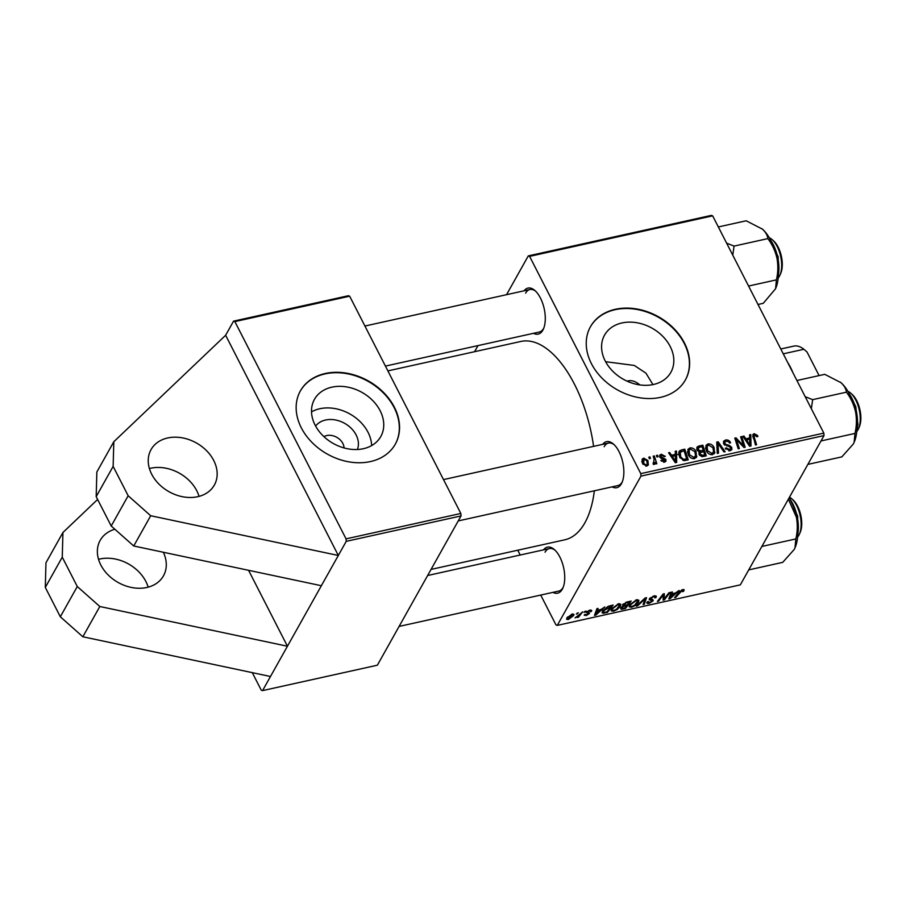 <?xml version="1.0" encoding="UTF-8"?>
<svg xmlns="http://www.w3.org/2000/svg" width="906" height="906" viewBox="0 0 906 906"><rect width="100%" height="100%" fill="white"/><g stroke="black" fill="none" stroke-linecap="round" stroke-linejoin="round"><path stroke-width="1.36" d="M149.399 468.549A36.274 27.95 -150.7 0 1 150.713 468.232A36.274 27.95 -150.7 0 1 199.037 496.375M197.723 496.703A36.274 27.95 -150.7 0 1 158.867 484.008A36.274 27.95 -150.7 0 1 151.053 449.603A36.274 27.95 -150.7 0 1 167.678 437.972A36.274 27.95 -150.7 0 1 206.545 450.667A36.274 27.95 -150.7 0 1 214.348 485.072A36.274 27.95 -150.7 0 1 197.723 496.703M163.352 552.264A36.274 27.95 -150.7 0 1 163.465 575.842A36.274 27.95 -150.7 0 1 146.851 587.473A36.274 27.95 -150.7 0 1 107.984 574.778A36.274 27.95 -150.7 0 1 100.181 540.372A36.274 27.95 -150.7 0 1 114.858 529.24M98.528 559.33A36.274 27.95 -150.7 0 1 99.841 559.002A36.274 27.95 -150.7 0 1 148.154 587.145M315.616 426.069A24.088 18.562 -150.7 0 1 325.56 420.022A24.088 18.562 -150.7 0 1 350.452 427.564A24.088 18.562 -150.7 0 1 357.394 449.489M344.042 447.926A12.695 9.785 29.3 0 0 326.726 435.571A12.695 9.785 29.3 0 0 323.918 436.647M331.879 387.168A38.018 29.298 29.3 0 0 314.461 399.342A38.018 29.298 29.3 0 0 322.638 435.401A38.018 29.298 29.3 0 0 363.374 448.708A38.018 29.298 29.3 0 0 380.792 436.522A38.018 29.298 29.3 0 0 372.615 400.463A38.018 29.298 29.3 0 0 331.879 387.168M371.641 445.571A38.018 29.298 29.3 0 0 319.784 408.742A38.018 29.298 29.3 0 0 311.517 411.879M325.322 373.487A54.417 41.925 29.3 0 0 300.384 390.916A54.417 41.925 29.3 0 0 312.094 442.536A54.417 41.925 29.3 0 0 370.395 461.573A54.417 41.925 29.3 0 0 395.322 444.133A54.417 41.925 29.3 0 0 383.612 392.525A54.417 41.925 29.3 0 0 325.322 373.487M395.209 444.336A54.417 41.925 29.3 0 0 383.283 392.819A54.417 41.925 29.3 0 0 325.095 373.895A54.417 41.925 29.3 0 0 300.271 391.12M621.958 322.955A38.018 29.298 29.3 0 0 604.54 335.141A38.018 29.298 29.3 0 0 612.716 371.2A38.018 29.298 29.3 0 0 653.452 384.495A38.018 29.298 29.3 0 0 670.87 372.321A38.018 29.298 29.3 0 0 662.694 336.251A38.018 29.298 29.3 0 0 621.958 322.955M615.4 309.286A54.417 41.925 29.3 0 0 590.463 326.715A54.417 41.925 29.3 0 0 602.173 378.323A54.417 41.925 29.3 0 0 660.474 397.36A54.417 41.925 29.3 0 0 685.4 379.931A54.417 41.925 29.3 0 0 673.69 328.312A54.417 41.925 29.3 0 0 615.4 309.286M685.287 380.135A54.417 41.925 29.3 0 0 673.362 328.618A54.417 41.925 29.3 0 0 615.174 309.682A54.417 41.925 29.3 0 0 590.35 326.919M602.671 444.359A23.579 11.382 77.5 0 1 613.509 444.099A23.579 11.382 77.5 0 1 622.014 482.524A23.579 11.382 77.5 0 1 621.414 483.747A23.579 11.382 77.5 0 1 612.082 486.862M458.232 520.916L617.903 485.582A21.767 10.498 -102.5 0 0 622.207 481.947A21.767 10.498 -102.5 0 0 622.388 481.618M614.223 444.767A21.767 10.498 -102.5 0 0 608.492 443.068A21.767 10.498 -102.5 0 0 604.177 446.703M543.532 549.863A23.579 11.382 77.5 0 1 554.381 549.591A23.579 11.382 77.5 0 1 562.886 588.028A23.579 11.382 77.5 0 1 562.275 589.251A23.579 11.382 77.5 0 1 552.943 592.365M399.093 626.42L558.764 591.074A21.767 10.498 -102.5 0 0 563.079 587.439A21.767 10.498 -102.5 0 0 563.249 587.122M555.095 550.259A21.767 10.498 -102.5 0 0 549.353 548.572A21.767 10.498 -102.5 0 0 545.05 552.207M524.087 290.803A23.579 11.382 77.5 0 1 534.936 290.543A23.579 11.382 77.5 0 1 543.441 328.969A23.579 11.382 77.5 0 1 542.83 330.192A23.579 11.382 77.5 0 1 533.498 333.306M385.424 366.092L539.319 332.026A21.767 10.498 -102.5 0 0 543.634 328.391A21.767 10.498 -102.5 0 0 543.804 328.063M535.65 291.211A21.767 10.498 -102.5 0 0 529.919 289.512A21.767 10.498 -102.5 0 0 525.605 293.148M594.359 490.792A101.574 49.015 77.5 0 1 584.857 522.853A101.574 49.015 77.5 0 1 564.744 539.817L431.052 569.41M605.604 361.698L634.302 365.446L645.933 373.159L652.954 384.597M248.584 570.316L287.44 646.238L321.358 585.718L133.737 545.99L111.212 526.012L96.183 496.647L96.851 471.981L113.816 441.732L225.639 335.265L338.323 555.469L346.239 541.346L346.047 538.866L460.837 513.464L461.029 515.933L346.239 541.346M234.869 321.596L233.555 321.143L348.346 295.73L349.659 296.194L234.869 321.596L346.047 538.866M225.639 335.265L233.555 321.143M653.271 464.166L654.132 459.297L653.181 456.182L654.325 455.922L656.816 463.691L655.672 463.951L655.163 462.332L654.189 464.427L653.283 464.325L653.135 463.057L654.37 462.74L653.475 464.37M654.834 463.906L654.189 464.427M656.442 455.458L657.575 455.208L658.084 456.726L656.929 456.975L656.442 455.458M681.572 449.897L684.789 449.183L688.209 459.863L684.053 460.633L679.568 457.088L679.081 451.46L681.572 449.897L679.353 453.917L677.699 454.563M696.068 457.779L696.861 456.375L694.426 458.64C691.629 458.764 689.591 457.507 688.333 454.891L687.903 449.41L690.021 447.87C692.739 447.757 694.743 448.957 696.023 451.494L696.544 457.134M714.121 453.781L714.913 452.377L712.478 454.642C709.67 454.767 707.643 453.51 706.386 450.894L705.955 445.424L708.062 443.883C710.791 443.759 712.784 444.959 714.064 447.496L714.596 453.136M725.491 440.022C727.835 439.637 729.545 440.543 730.632 442.751L729.579 443.125L728.515 441.675L726.034 441.233L724.687 442.071L725.468 444.28L729.307 445.378L731.731 447.338L731.867 449.625L730.089 450.746L725.276 448.244L726.352 447.881L729.511 449.535L730.689 448.81L729.738 446.828L723.634 443.793L723.543 441.279L725.491 440.022L723.52 443.544M754.675 434.903L754.188 437.156L756.601 444.721L755.457 444.982L752.852 434.54L754.132 433.68L757.518 435.458L757.892 436.42L756.827 436.794L754.675 434.903L752.965 437.202M506.545 294.688L528.289 255.9L711.323 215.39L712.648 215.843L529.602 256.364L640.78 473.634L823.826 433.113L824.007 435.593L640.972 476.103L640.78 473.634M712.648 215.843L823.826 433.113M749.568 434.846L750.791 434.574L751.006 445.967L749.624 446.273L742.886 436.318L744.019 436.069L745.808 438.787L749.67 437.938L749.568 434.846M740.621 436.828L741.754 436.567L745.162 447.258L743.973 447.519L736.408 439.489L739.353 448.538L738.209 448.798L734.789 438.108L735.978 437.847L743.566 445.865L740.621 436.828M716.748 442.105L718.198 441.788L725.117 451.698L723.973 451.947L718.039 443.453L718.481 453.159L717.269 453.43L716.748 442.105M698.492 446.148L702.841 445.186L706.261 455.865L701.89 456.647L699.206 454.653L699.421 451.811L696.997 450.033L696.907 447.236L698.492 446.148L696.714 449.308M699.013 452.298L698.82 452.887M675.253 451.29L676.476 451.018L676.691 462.411L675.31 462.717L668.56 452.774L669.704 452.524L671.493 455.242L675.355 454.393L675.253 451.29M665.287 456.171L664.291 456.692L661.72 455.174L660.825 456.658L665.876 459.467L665.955 461.233L664.596 462.117L660.87 460.418L661.924 460.033L664.166 461.177L664.834 459.886L661.006 458.221L659.738 456.986L659.715 455.208L661.289 454.234L665.174 456.375M661.72 455.174L660.248 457.677M663.588 462.207L664.834 459.886M648.832 457.145L649.953 456.896L650.474 458.413L649.319 458.663L648.832 457.145M643.679 458.13L647.881 460.52L648.356 464.971L646.748 466.069L642.524 463.532L642.105 459.274L643.679 458.13L641.81 461.448M622.501 604.914L626.85 602.026L631.199 601.063L625.412 608.538L621.188 609.364L620.587 608.096L623.056 606.046L622.501 604.914M620.565 608.141L621.188 609.364L620.587 608.096M608.096 606.329L613.147 605.061L607.36 612.524L602.116 612.875L602.49 611.074L608.096 606.329M589.772 610.157L591.448 611.391L590.259 611.731L589.364 610.803L587.439 611.924L589.319 613.634L586.137 615.616L584.438 614.63L586.556 614.97L588.13 613.996L586.284 612.23L589.772 610.157M591.675 610.361L591.493 611.301L590.848 610.021M590.259 611.731L589.115 610.327M587.133 611.323L587.428 612.32M589.432 612.977L589.319 613.634L588.832 612.671M584.313 615.423L584.438 614.63M585.627 614.291L586.556 614.97M588.254 613.611L586.714 611.675M583.974 612.399L585.933 611.086L583.974 612.399M579.817 614.234L582.683 611.81L578.47 617.235L577.326 617.484L578.209 616.363L575.072 617.903L579.817 614.234M682.614 589.602L683.962 590.667L683.509 591.335L682.32 591.675L682.082 590.44L675.751 597.394L674.608 597.643L678.854 592.173L682.614 589.602L683.509 591.335M684.155 589.772L683.962 590.667L683.362 589.5M682.773 591.04L681.788 589.863M675.514 592.943L679.149 590.452L670.157 598.628L668.775 598.934L671.244 592.207L672.377 591.946L671.663 593.792L675.514 592.943M540.712 595.072L555.978 624.913L557.292 625.378L740.338 584.857L824.007 435.593M557.292 625.378L640.972 476.103M566.862 618.005L572.162 614.053L573.917 614.347L573.702 615.502L568.288 619.568L566.601 619.274L566.862 618.005M576.363 614.087L578.322 612.773L576.363 614.087M636.42 606.091L645.117 597.983L646.556 597.666L644.257 604.359L643.124 604.608L645.095 598.877L637.631 605.831L636.42 606.091M655.117 596.952L653.441 596.782L650.576 598.458L652.784 599.557L653.203 600.814L649.115 603.362C647.19 603.724 646.522 603.271 647.088 602.026L648.345 601.539L649.613 602.535L652.048 601.108L649.409 598.775L653.973 595.944L656.318 596.159L656.001 597.586L654.823 597.926L654.551 595.831L655.083 596.884M650.236 597.79L650.519 599.013M652.784 599.557L653.203 600.814L652.524 599.489M646.941 603.068L647.088 602.026M648.186 601.584L648.164 602.354L647.824 601.686M652.048 601.108L651.323 599.285M649.228 599.817L649.409 598.775M665.4 597.269L668.979 592.705L670.123 592.456L664.313 599.919L663.124 600.18L663.373 594.88L658.503 601.21L657.36 601.459L663.147 593.996L664.336 593.736L664.121 599.025L665.4 597.269M601.199 609.398L604.834 606.907L595.831 615.083L594.461 615.378L596.929 608.651L598.062 608.402L597.348 610.248L601.199 609.398M611.471 608.945L618.504 603.792L620.814 604.234L620.519 606.023L617.28 609.478L613.453 611.256L611.086 610.814L611.471 608.945M629.523 604.948L636.544 599.806L638.866 600.248L638.571 602.026L635.332 605.48L631.505 607.258L629.138 606.816L629.523 604.948M517.756 550.214L520.214 555.016M474.585 351.698L478.006 345.594M349.659 296.194L460.837 513.464M252.287 672.637L261.245 690.157L262.57 690.61L287.44 646.238L99.819 606.51L77.282 586.522L62.265 557.167L62.933 532.501L97.622 499.466M262.57 690.61L377.36 665.208L461.029 515.933M133.737 545.99L150.702 515.74L338.323 555.469L321.358 585.718M387.881 370.894L520.837 341.46A101.574 49.015 77.5 0 1 593.589 446.375M529.602 256.364L528.289 255.9M572.898 613.951L573.702 615.502M567.949 618.889L568.288 619.568M568.696 618.911L572.524 615.831L571.788 614.698L567.983 617.756L568.696 618.911L567.586 616.963M571.55 614.223L572.524 615.831M577.133 613.09L577.518 613.826M643.622 603.102L644.257 604.359M644.789 598.288L645.095 598.877M637.326 605.242L637.631 605.831M655.072 595.774L656.001 597.586M653.124 596.171L653.441 596.782M648.73 602.626L649.115 603.362M663.124 597.62L664.313 599.919M663.011 594.177L663.373 594.88M661.539 596.069L661.924 596.827M658.13 600.474L658.503 601.21M663.294 595.276L664.325 597.292M663.135 597.099L664.121 599.025M669.409 597.19L670.157 598.628M671.074 592.649L671.663 593.792M671.765 596.329L674.438 593.906L671.357 594.585L670.055 597.971L671.765 596.329M674.109 593.26L674.438 593.906M669.511 596.918L670.055 597.971M670.78 593.464L671.357 594.585M675.378 596.658L675.751 597.394M578.096 616.51L578.47 617.235M584.755 611.403L585.129 612.15M590.746 610.021L591.448 611.391M585.831 615.015L586.137 615.616M595.095 613.634L595.831 615.083M596.76 609.104L597.348 610.248M597.45 612.784L600.123 610.35L597.043 611.04L595.74 614.427L597.45 612.784M599.783 609.704L600.123 610.35M595.197 613.373L595.74 614.427M596.465 609.908L597.043 611.04M606.986 611.788L607.36 612.524M602.32 611.403L603.317 613.339M606.895 611.912L611.335 606.182L603.6 610.87L603.894 612.467L606.895 611.912M610.995 605.536L611.335 606.182M602.615 610.859L603.894 612.467M603.181 610.044L603.6 610.87M609.545 605.865L609.885 606.51M619.319 603.679L620.519 606.023M613.068 610.508L613.453 611.256M616.692 609.138L619.636 604.993L617.96 604.642L612.558 608.775L612.297 610.089L613.951 610.429L616.692 609.138M612.128 607.949L612.558 608.775M617.643 604.042L617.96 604.642M625.027 607.801L625.412 608.538M621.38 607.122L623.011 608.345L624.947 607.915L626.748 605.582L622.909 606.692L621.641 608.322L621.142 607.348M626.42 604.936L626.748 605.582M623.249 603.985L625.038 605.242L627.428 604.71L629.376 602.196L626.137 602.943L623.498 605.231L622.988 604.245M629.047 601.539L629.376 602.196M625.831 602.343L626.137 602.943M637.36 599.681L638.571 602.026M631.12 606.51L631.505 607.258M634.744 605.14L637.688 600.995L636.001 600.644L630.599 604.778L630.338 606.091L632.003 606.431L634.744 605.14M630.18 603.962L630.599 604.778M635.695 600.044L636.001 600.644M749.624 436.647L750.791 434.574M743.43 437.122L744.019 436.069M745.242 439.806L745.808 438.787M748.809 439.467L749.67 437.938M749.726 442.66L749.67 439.274L746.589 439.954L749.896 444.959L749.726 442.66M749.375 445.899L749.896 444.959M746.023 440.962L746.589 439.954M756.804 436.726L757.518 435.458M752.716 436.216L754.132 433.68M740.972 437.972L741.754 436.567M735.649 440.826L736.408 439.489M736.578 443.702L737.371 442.275M735.162 439.297L735.978 437.847M740.734 444.2L741.255 443.26M743.124 446.647L743.566 445.865M724.098 444.54L724.709 443.442M724.891 445.31L725.468 444.28M728.662 446.522L729.307 445.378M729.794 450.792L731.731 447.338M725.729 449.014L726.352 447.881M725.865 449.195L726.465 448.119M728.775 450.837L729.511 449.535M716.85 444.189L718.198 441.788M716.906 445.48L718.039 443.453M705.502 447.994L708.062 443.883M713.373 448.73L714.064 447.496M712.637 453.668L712.784 454.552M713.611 451.777L712.92 447.7L708.605 445.095L707.144 446.194L707.575 450.758L711.901 453.43L713.611 451.777L712.048 454.71M711.187 454.71L711.901 453.43M706.952 451.868L707.575 450.758M701.98 446.715L702.841 445.186M704.721 454.869L703.645 451.539L700.202 452.785L700.304 454.359L702.784 455.299L704.721 454.869L703.86 456.398M702.025 456.658L702.784 455.299M699.704 455.435L700.304 454.359M699.183 454.597L700.202 452.785M702.399 451.822L703.249 450.293L702.093 446.692L698.9 447.451L696.997 450.033M698.99 454.166L700.859 450.826L703.249 450.293M697.563 450.848L698.141 449.818L700.859 450.826M698.9 447.451L698.141 449.818M687.45 451.992L690.021 447.87M695.321 452.728L696.023 451.494M694.585 457.666L694.743 458.549M695.57 455.775L694.868 451.698L690.553 449.093L689.092 450.191L689.523 454.755L693.849 457.428L695.57 455.775L693.996 458.708M693.135 458.708L693.849 457.428M688.9 455.854L689.523 454.755M675.31 453.102L676.476 451.018M669.104 453.578L669.704 452.524M670.927 456.262L671.493 455.242M674.494 455.911L675.355 454.393M675.412 459.104L675.344 455.729L672.275 456.409L675.582 461.403L675.412 459.104M675.061 462.343L675.582 461.403M671.708 457.405L672.275 456.409M683.928 450.712L684.789 449.183M678.673 452.819L679.953 450.52M686.669 458.866L684.041 450.678L680.236 452.343L680.734 456.907L683.509 459.376L686.669 458.866L685.808 460.395M682.931 460.407L683.509 459.376M680.112 458.017L680.734 456.907M660.882 458.153L661.391 457.247M664.358 462.162L665.876 459.467M661.335 461.097L661.924 460.033M659.749 456.998L661.289 454.234M656.805 456.579L657.575 455.208M649.183 458.266L649.953 456.896M653.532 457.337L654.325 455.922M653.985 464.438L655.163 462.332M641.958 462.094L644.143 459.07L643.645 463.283L646.318 465.129L647.269 464.404L646.816 460.882L644.143 459.07M647.19 461.754L647.881 460.52M645.763 466.114L646.318 465.129M643.034 464.382L643.645 463.283M270.475 676.499L82.854 636.771L60.328 616.782L45.3 587.416L45.968 562.762L62.933 532.501M45.3 587.416L62.265 557.167M82.854 636.771L99.819 606.51M60.328 616.782L77.282 586.522M150.702 515.74L128.165 495.752L113.137 466.386L96.183 496.647M113.137 466.386L113.816 441.732M128.165 495.752L111.212 526.012M639.817 384.914A39.909 19.253 -102.5 0 0 628.164 380.871A39.909 19.253 -102.5 0 0 627.111 381.166M772.127 239.592L773.531 240.826A19.955 9.626 77.5 0 1 778.175 247.145A19.955 9.626 77.5 0 1 780.734 273.352L779.975 275.062A21.767 10.498 -102.5 0 0 777.189 246.477A21.767 10.498 -102.5 0 0 772.127 239.592A21.767 10.498 -102.5 0 0 769.307 237.746M778.197 277.927A21.767 10.498 -102.5 0 0 779.975 275.062M758.005 304.484L763.26 303.317L775.547 288.765A36.512 17.61 -102.5 0 0 775.604 288.629A36.512 17.61 -102.5 0 0 776.963 258.176C778.277 265.515 778.095 272.751 776.408 279.875L775.604 288.629M748.56 286.036L776.408 279.875M732.773 255.175L734.075 246.092L767.858 238.618C772.218 244.416 775.253 250.939 776.963 258.176A36.512 17.61 -102.5 0 0 762.433 229.139A36.512 17.61 -102.5 0 0 762.274 229.003M734.075 246.092L726.601 243.136M718.322 226.953L746.17 220.781L762.433 229.139M761.844 228.629C765.468 231.8 767.473 235.13 767.858 238.618M850.7 393.147L852.116 394.382A19.955 9.626 77.5 0 1 856.748 400.701A19.955 9.626 77.5 0 1 859.307 426.907L858.56 428.617A21.767 10.498 -102.5 0 0 855.762 400.033A21.767 10.498 -102.5 0 0 850.7 393.147A21.767 10.498 -102.5 0 0 847.88 391.301M856.782 431.483A21.767 10.498 -102.5 0 0 858.56 428.617M854.109 442.343A36.512 17.61 -102.5 0 0 854.188 442.185A36.512 17.61 -102.5 0 0 856.906 429.976A36.512 17.61 -102.5 0 0 855.536 411.732C856.85 419.025 856.668 426.25 854.981 433.43L854.12 442.321L853.248 444.087L841.844 456.873L808.073 464.348M821.21 440.905L854.981 433.43M811.346 408.731L812.659 399.648L846.431 392.173C850.779 397.927 853.814 404.45 855.536 411.732A36.512 17.61 -102.5 0 0 841.017 382.694A36.512 17.61 -102.5 0 0 840.927 382.615M812.659 399.648L805.185 396.692M796.906 380.509L824.743 374.337L840.995 382.683M840.417 382.185C844.064 385.378 846.068 388.708 846.431 392.173M791.572 498.64L792.977 499.885A19.955 9.626 77.5 0 1 797.62 506.194A19.955 9.626 77.5 0 1 800.179 532.4L799.42 534.121A21.767 10.498 -102.5 0 0 796.634 505.525A21.767 10.498 -102.5 0 0 791.572 498.64A21.767 10.498 -102.5 0 0 789.5 497.168M797.642 536.975A21.767 10.498 -102.5 0 0 799.42 534.121M748.934 569.851L782.705 562.366L794.109 549.58L794.992 547.824L795.842 538.934L762.071 546.409M788.356 499.195L796.397 517.224C797.722 524.574 797.529 531.811 795.842 538.934M794.981 547.847A36.512 17.61 -102.5 0 0 795.049 547.688A36.512 17.61 -102.5 0 0 796.397 517.224A36.512 17.61 77.5 0 0 789.228 497.632M787.654 362.434A38.097 18.38 77.5 0 1 792.909 372.683M780.779 348.991L794.437 345.967A38.097 18.38 -102.5 0 1 803.894 349.263L807.02 352.004L819.092 375.594M783.26 353.838L803.894 349.263M806.057 351.132A36.274 17.508 77.5 0 1 806.261 351.313A36.274 17.508 77.5 0 1 807.02 352.004M643.056 599.908L643.362 600.508M649.557 598.538L650.451 600.27M670.168 595.129L670.757 596.273M679.5 591.414L679.851 592.105M595.854 611.584L596.431 612.728M604.302 612.445L604.653 613.124M622.286 608.481L622.626 609.149M624.574 605.333L624.913 605.989M626.929 602.014L627.269 602.66M747.733 443.476L748.299 442.456M753.407 438.549L754.188 437.156M726.906 446.114L727.563 444.937M717.008 447.847L718.198 445.741M673.418 459.92L673.985 458.912M684.234 460.633L685.027 459.229M662.32 458.651L662.841 457.723M778.424 274.688A27.214 13.126 -102.5 0 0 770.87 240.588M856.997 428.244A27.214 13.126 -102.5 0 0 857.393 424.88A27.214 13.126 -102.5 0 0 849.454 394.144M797.869 533.747A27.214 13.126 -102.5 0 0 790.315 499.636M567.768 618.719L567.156 617.53M572.751 614.891L572.298 614.03M652.127 600.701L651.403 599.296M682.864 590.565L682.399 589.659M590.44 610.95L590.01 610.112M612.297 610.089L611.595 608.73M619.636 604.993L618.979 603.713M630.338 606.091L629.647 604.732M637.688 600.995L637.031 599.715M724.687 442.071L723.679 443.872M730.689 448.81L729.557 450.826M707.144 446.194L705.638 448.878M689.092 450.191L687.586 452.875M680.236 452.343L678.775 454.937M660.791 455.752L659.93 457.304M664.834 460.735L664.007 462.207M647.269 464.404L646.306 466.137M529.919 289.512L364.937 326.035M769.568 238.199L778.186 256.851L778.254 277.406M443.51 479.591L608.492 443.068M856.827 430.962L857.925 424.495L855.774 406.601L848.152 391.754M549.353 548.572L427.632 575.514M797.688 536.454L797.688 516.16L789.273 497.553M628.164 380.871L627.02 381.12M806.261 351.313L805.672 350.792"/></g></svg>
